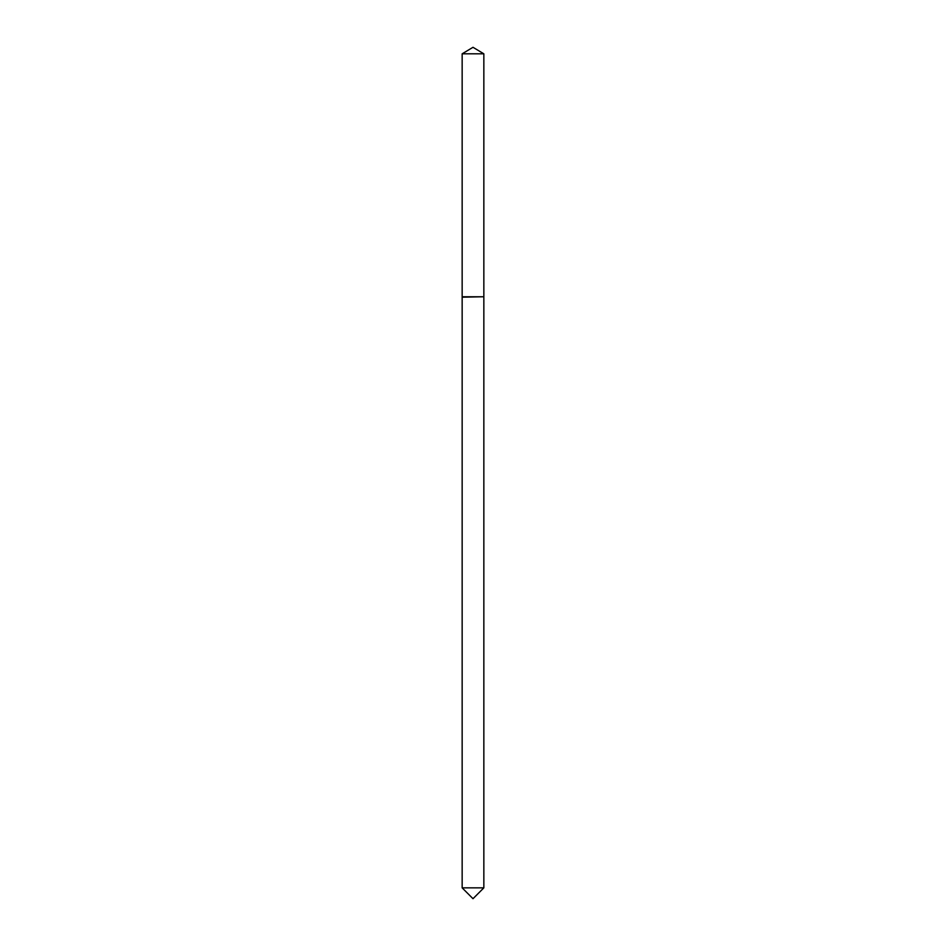 <?xml version="1.0" encoding="UTF-8"?>
<svg xmlns="http://www.w3.org/2000/svg" width="946" height="946" viewBox="0 0 946 946"><rect width="100%" height="100%" fill="white"/><g stroke="black" fill="none" stroke-linecap="round" stroke-linejoin="round"><path stroke-width="1.42" d="M483.844 53.816L462.156 53.816L462.156 296.76L483.844 296.76L483.844 53.816L473 47.3L462.156 53.816M473 898.7L462.156 887.856L483.844 887.856L473 898.7M483.418 296.76L462.156 297.186L462.156 887.856M483.844 297.186L483.844 887.856"/></g></svg>
